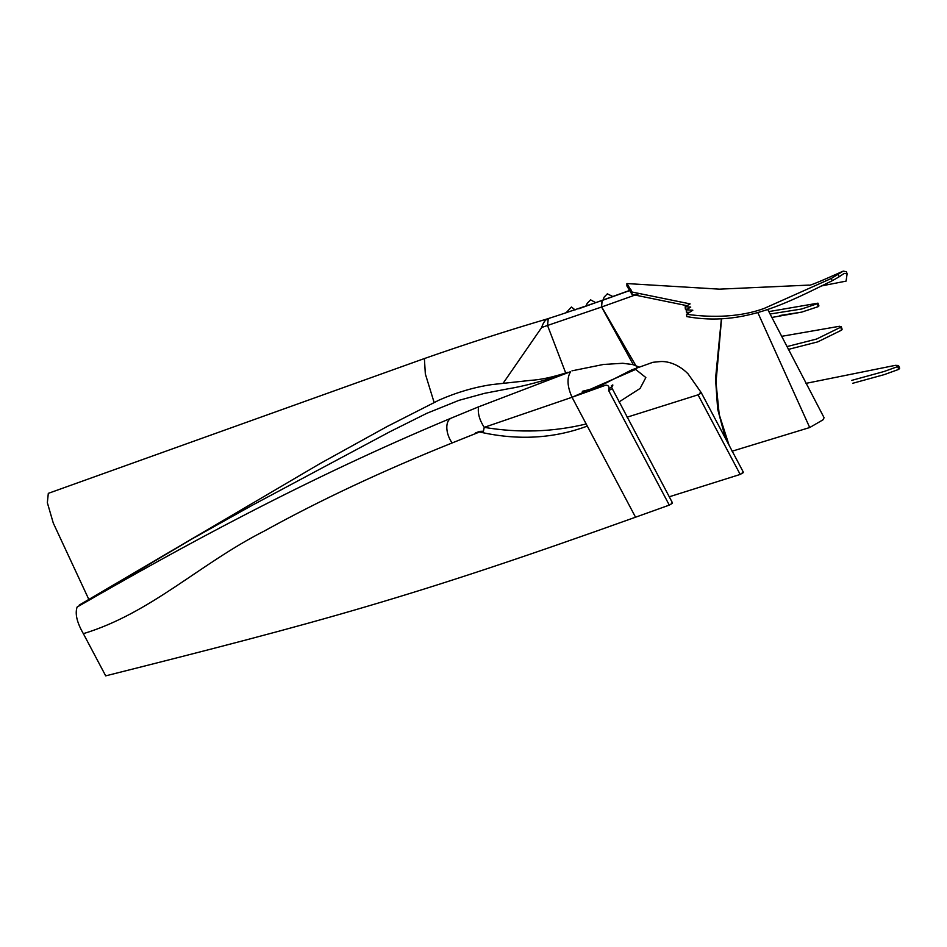 <?xml version="1.0" encoding="UTF-8"?>
<svg xmlns="http://www.w3.org/2000/svg" width="947" height="947" viewBox="0 0 947 947"><rect width="100%" height="100%" fill="white"/><g stroke="black" fill="none" stroke-linecap="round" stroke-linejoin="round"><path stroke-width="1.42" d="M742.247 472.375L743.146 472.719L740.187 474.435L669.245 496.796M611.123 389.288L608.625 390.519L608.874 388.743C609.252 386.423 608.234 385.24 605.796 385.169L572.035 397.267C567.217 386.459 566.744 377.924 570.627 371.674L566.022 373.331C542.809 381.191 523.419 386.364 507.852 388.85L484.568 393.336L458.928 400.356L426.801 413.318L390.176 431.595L252.66 505.047L191.483 539.222L77.109 607.051C74.86 613.703 76.944 622.581 83.36 633.673L105.697 675.862C318.677 622.226 410.536 597.853 635.544 517.204L669.292 505.106L672.252 503.39L671.352 503.058M547.402 318.867L560.257 314.7L547.402 318.867C507.391 330.633 466.386 343.868 424.398 358.546L425.333 373.923L434.105 402.404M619.03 401.954L640.077 388.459L645.842 377.545L635.65 369.437L572.035 397.267L484.213 427.357C479.466 419.971 477.572 413.141 478.543 406.855L451.21 418.124C304.484 479.36 179.812 547.911 77.109 607.051L80.755 604.861M608.874 388.743L611.963 386.85C613.372 384.577 613.135 384.293 611.277 385.985M611.158 387.43L611.963 386.85M700.993 393.112L700.093 392.768L700.993 393.112L700.093 392.768L700.993 393.112L698.046 394.828L740.187 474.435M732.055 451.222L809.709 427.535L823.014 419.817L824.091 417.722M478.543 406.855L570.627 371.674M88.876 599.522L53.269 523.028L47.35 502.703L48.309 493.351L424.398 358.546M83.36 633.673C150.999 613.1 199.497 563.915 264.189 531.089C319.979 500.217 382.635 470.848 452.133 442.947C445.623 433.951 444.794 421.095 451.21 418.124M479.75 431.37L479.596 431.974C517.595 440.615 553.498 438.662 587.306 426.091L586.181 423.972C553.036 432.021 519.039 433.158 484.213 427.357L483.444 431.216L479.75 431.37L475.299 433.028L479.584 431.962L452.133 442.947M565.702 372.976L547.532 325.46L541.66 327.508C543.081 323.045 544.975 320.193 547.33 318.95M503.283 383.038L541.66 327.508M757.955 312.889L809.709 427.535M721.578 318.535L716.003 382.458L719.211 414.537L729.072 445.22M633.33 364.725L601.582 307.017L547.532 325.46L548.254 318.642M639.095 293.606L601.712 306.958L636.917 367.436M725.473 438.414L717.66 409.08L715.541 378.764L721.413 318.547M631.176 290.031L602.032 300.507L601.582 307.017L602.138 300.471M560.257 314.7L602.032 300.507M689.487 312.368L686.397 312.179L686.208 309.835L692.825 310.202L686.587 314.274L686.8 316.606C744.188 326.999 788.815 301.738 832.33 280.691L831.158 278.536L843.197 271.138L846.381 271.671L847.115 273.79L846.085 281.117L821.144 285.994M838.131 274.547L839.314 276.69L844.227 273.375L847.115 273.79M632.075 292.043L632.004 294.434L626.902 285.97L626.914 283.567L632.075 292.043L690.126 303.892L685.166 306.745L690.754 307.065L686.208 309.835M809.093 285.094L719.436 289.155L626.914 283.567M632.004 294.434L687.001 305.68M687.226 309.207L685.356 309.089L685.166 306.745M686.587 314.274C713.742 318.026 741.051 316.866 764.075 308.462L831.158 278.536M839.314 276.69L832.33 280.691M603.203 299.726L604.115 297.133L607.335 293.819L612.768 296.482M770.077 314.025L801.612 309.018L817.45 303.667L818.161 306.662L818.93 305.917L817.983 303.158L768.822 311.599M818.161 306.662L801.754 312.108L779.914 315.493M586.169 305.845L587.187 303.336L590.62 299.856L595.699 302.649M781.583 336.339L839.527 326.265L840.841 327.106L841.504 330.183L817.723 341.879L788.342 349.407M841.847 329.864L841.125 326.49L842.132 329.248L841.504 330.183M786.898 346.614L816.586 339.038L840.77 327.177M884.178 371.473L851.59 380.422L884.178 371.473L897.614 366.631L898.514 365.495L895.424 365.329L806.015 383.357M575.125 309.929L571.432 307.006L565.986 312.889M898.514 365.495L899.65 368.229L898.774 369.366L884.332 374.598L852.726 383.286L884.332 374.598M898.774 369.366L897.614 366.631M627.092 417.189L698.046 394.828M635.544 517.204L587.306 426.091M586.181 423.972L572.035 397.267M608.625 390.519L669.292 505.106M582.322 391.289C591.839 389.146 599.285 386.625 604.636 383.701L631.732 369.886L652.885 362.299L660.26 361.576C666.38 361.079 677.709 363.352 688.031 373.816L701.242 392.65L743.383 472.257M611.502 387.193L672.5 502.928M638.444 366.773L632.774 364.583L622.783 363.269L603.428 364.465L572.012 370.833M567.774 372.301C553.379 377.036 541.009 379.723 530.663 380.363L491.872 384.589C474.494 387.157 456.987 392.283 439.313 399.977L387.169 426.493L320.252 463.462L79.24 605.086M767.839 309.693L824.103 417.757M629.731 290.386L578.735 308.781M843.197 271.138C819.877 281.638 808.466 286.302 808.963 285.13M771.841 317.458L801.754 312.108"/></g></svg>

